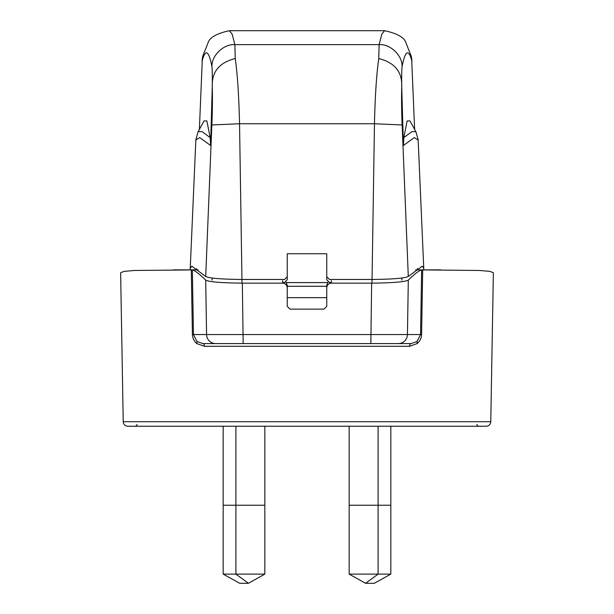 <?xml version="1.0" encoding="UTF-8"?>
<svg xmlns="http://www.w3.org/2000/svg" width="614" height="614" viewBox="0 0 614 614"><rect width="100%" height="100%" fill="white"/><g stroke="black" fill="none" stroke-linecap="round" stroke-linejoin="round"><path stroke-width="0.92" d="M202.935 343.579A2.755 1.527 -90 0 1 204.462 346.288L196.818 343.579C194.085 341.284 192.612 338.276 192.412 334.553L193.464 334.553L192.351 269.922C194.761 270.398 199.205 273.798 205.698 280.13L206.565 334.553L194.461 334.553A4296.534 1.689 -1 0 1 193.464 334.561L196.925 341.499L202.935 343.579L398.279 343.579A9.187 9.149 -90 0 0 407.435 334.553L420.083 334.553A4296.618 1.689 1 0 0 420.536 334.553L421.588 334.553C421.519 337.992 420.053 341 417.182 343.579L409.538 346.288A2.755 1.527 90 0 1 411.065 343.579L417.075 341.499L417.182 343.579M421.588 334.553L422.693 269.907L479.718 270.475L489.934 271.38L493.372 272.746L490.77 421.726A4.59 4.59 0 0 1 486.181 426.239L429.892 426.239M192.351 269.922L134.282 270.475L124.066 271.38L120.628 272.746L123.23 421.726L490.77 421.726M422.693 269.907L421.649 269.922C419.239 270.398 414.795 273.798 408.31 280.13L407.435 334.553L206.565 334.553A9.187 9.149 -90 0 0 215.714 343.579M421.649 269.922L420.536 334.553L417.075 341.499M179.81 426.239L127.819 426.239A4.59 4.59 0 0 1 123.23 421.726L123.23 421.726M127.827 426.239L486.181 426.239M424.995 426.239L390.826 426.239L390.826 505.23L378.101 505.23L390.826 505.23L390.826 574.113L374.317 583.3L365.568 583.3L349.166 574.113L349.166 505.23L378.101 505.23L349.166 505.23L349.166 426.239L264.834 426.239L264.834 505.23L235.899 505.23L264.834 505.23L264.834 574.113L235.899 574.113L235.899 505.23L223.174 505.23L235.899 505.23L235.899 426.239M264.834 574.113L248.432 583.3L235.899 574.113L223.174 574.113L223.174 426.239L189.005 426.239M424.627 426.239L427.789 426.239M186.556 426.239L181.882 426.239M178.121 426.239L178.582 426.239M378.101 426.239L378.101 574.113L390.826 574.113M205.698 280.13C209.282 281.926 221.501 282.931 242.346 283.146L282.663 283.146L282.663 280.644M408.31 280.13C404.749 281.926 392.53 282.931 371.654 283.146L331.337 283.146C328.551 283.415 327.024 284.95 326.748 287.751L326.748 306.378L323.992 309.134L290.008 309.134L287.252 306.378L287.252 287.751C286.976 284.95 285.449 283.415 282.663 283.146M398.286 343.579L411.065 343.579M371.293 343.579L378.308 343.579L371.293 343.579M287.252 287.751L287.252 285.249L286.009 282.095M326.748 287.751L326.748 285.249L327.991 282.095M326.748 297.66L287.252 297.66M190.348 269.861L190.233 268.203L191.806 266.192L205.705 276.469C209.305 278.265 221.401 279.263 242.008 279.47L284.497 279.47L287.252 276.714L287.252 253.751L326.748 253.751L326.748 276.714L329.503 279.47L371.992 279.47C392.599 279.263 404.703 278.265 408.295 276.469L422.194 266.192L423.767 268.203L423.652 269.861M196.657 269.861L196.657 268.694M287.252 276.714L287.252 279.784L284.497 282.555L282.663 282.555M331.337 282.555L329.503 282.555L326.748 279.784L326.748 276.714M198.23 269.861L173.255 269.861M287.252 286.277L326.748 286.277M326.748 286.308L287.252 286.308M327.6 282.578L286.4 282.578M411.633 58.153L411.142 55.92A22.964 22.872 165 0 0 411.127 55.851L406.13 43.341C404.756 37.715 397.58 33.501 384.594 30.7L381.816 34.184L379.122 44.638L234.878 44.638L235.254 58.537C237.488 74.378 238.915 96.114 239.537 123.752L211.861 124.957L205.705 276.469M199.373 129.516L202.374 58.153M195.843 140L199.711 137.605L210.602 145.472L212.275 86.528C212.582 97.864 212.444 110.673 211.861 124.957M411.626 58.146L414.627 129.516M403.828 137.628L407.12 120.95L409.968 120.904L415.885 131.711L411.963 131.58L403.835 137.605L403.398 145.487L414.296 137.62L418.157 140.015M403.398 145.487L401.725 86.528C401.418 97.864 401.556 110.673 402.139 124.957L408.295 276.469M401.725 86.528L401.709 86.006C402.139 71.654 394.487 62.505 378.746 58.576C376.512 74.424 375.085 96.152 374.463 123.752L402.139 124.957M401.709 86.006A64.293 1.581 -91.8 0 1 402.07 66.688C405.225 50.379 408.502 48.483 411.902 61.001A29.81 0.591 -92.1 0 1 411.948 61.216M202.052 61.216A29.81 0.591 92.1 0 1 202.098 61.001C205.498 48.483 208.775 50.379 211.93 66.688C211.393 55.621 223.765 43.732 234.878 44.638L232.169 34.184L229.398 30.7L384.587 30.7M378.746 58.576L379.122 44.638C390.22 43.724 402.607 55.613 402.07 66.688M212.275 86.528L212.291 86.006C211.838 71.661 219.49 62.505 235.254 58.537M211.93 66.688A64.293 1.581 91.8 0 1 212.291 86.006M190.248 268.203L195.858 139.662L198.115 131.711L202.037 131.588L210.18 137.62L210.602 145.464M198.115 131.711L204.032 120.904L206.872 120.935L210.172 137.59M223.174 574.113L239.683 583.3L248.432 583.3M349.166 574.113L378.101 574.113L365.568 583.3M191.307 269.907L192.412 334.553M409.538 346.288L204.462 346.288M196.925 341.499L196.818 343.579M331.337 280.644L331.337 283.146M242.346 283.146L243.167 343.579M371.654 283.146L370.833 343.579M242.008 282.555L239.537 123.752L374.463 123.752L371.992 282.555M401.886 280.114L401.886 278.012M212.114 280.114L212.114 278.012M411.142 55.92A22.964 22.872 165 0 1 411.902 61.001M229.398 30.7C216.42 33.501 209.244 37.715 207.862 43.341L202.873 55.851A22.964 22.872 15 0 0 202.858 55.92A22.964 22.872 15 0 0 202.098 61.001M476.855 424.466C477.822 426.085 478.429 426.676 478.69 426.239M137.145 424.466C136.178 426.085 135.571 426.676 135.31 426.239M415.609 269.861L440.745 269.861M409.768 343.579L410.167 343.579M417.343 268.541L417.343 269.861M418.142 139.677L423.752 268.203M202.858 55.92L202.367 58.153M415.885 131.703L418.149 139.647"/></g></svg>
